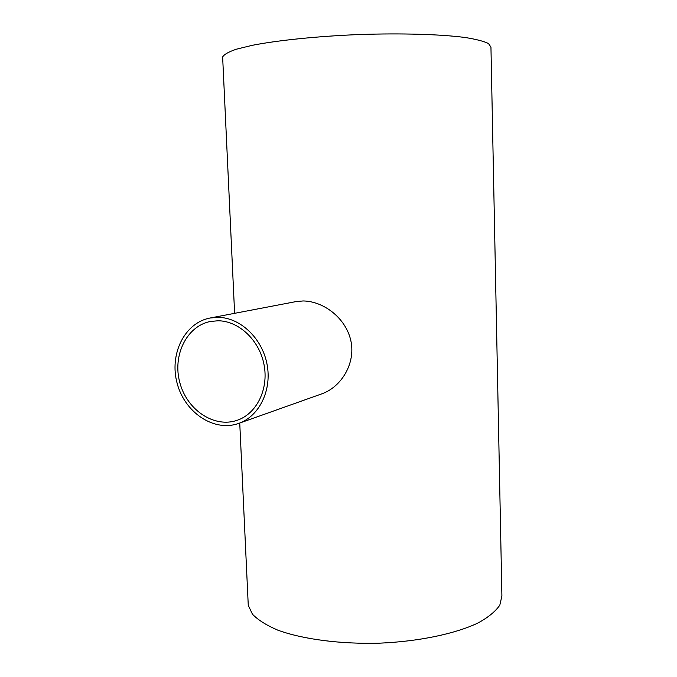 <?xml version="1.0" encoding="UTF-8"?>
<svg xmlns="http://www.w3.org/2000/svg" width="677" height="677" viewBox="0 0 677 677"><rect width="100%" height="100%" fill="white"/><g stroke="black" fill="none" stroke-linecap="round" stroke-linejoin="round"><path stroke-width="1.02" d="M218.121 320.771C238.879 320.906 259.443 340.269 264.038 364.7C268.82 389.106 256.735 413.613 237.365 420.222C214.397 428.423 187.072 410.127 179.879 382.81C172.263 355.611 186.573 326.001 210.53 321.448L218.121 320.771M217.952 317.327L210.098 318.012C184.406 322.777 169.055 354.452 177.205 383.537C184.889 412.742 214.16 432.298 238.727 423.404C259.333 416.262 272.154 390.096 267 364.065C262.033 338.018 240.064 317.428 217.952 317.327M210.098 318.012L296.069 301.587L303.135 300.952C323.471 301.18 345.82 317.868 350.864 340.751C355.806 363.007 341.64 387.032 321.507 393.955L238.727 423.404M222.691 58.197L222.64 56.978C224.028 54.456 228.589 51.875 236.315 49.218L252.199 45.325C278.027 40.273 318.004 36.169 359.986 34.51C401.918 33.097 440.93 34.299 465.251 37.514C476.176 39.266 483.928 41.28 488.506 43.556L490.952 47.136L501.902 595.98L499.838 605.094C495.691 611.246 488.549 617.136 478.411 622.781C455.824 633.664 419.418 641.407 380.042 643.15C340.599 644.301 302.704 639.283 277.773 630.135C266.416 625.286 257.962 619.963 252.419 614.166L248.256 605.289L248.12 602.268M222.64 56.978L234.614 313.333M239.743 423.04L248.256 605.289"/></g></svg>
